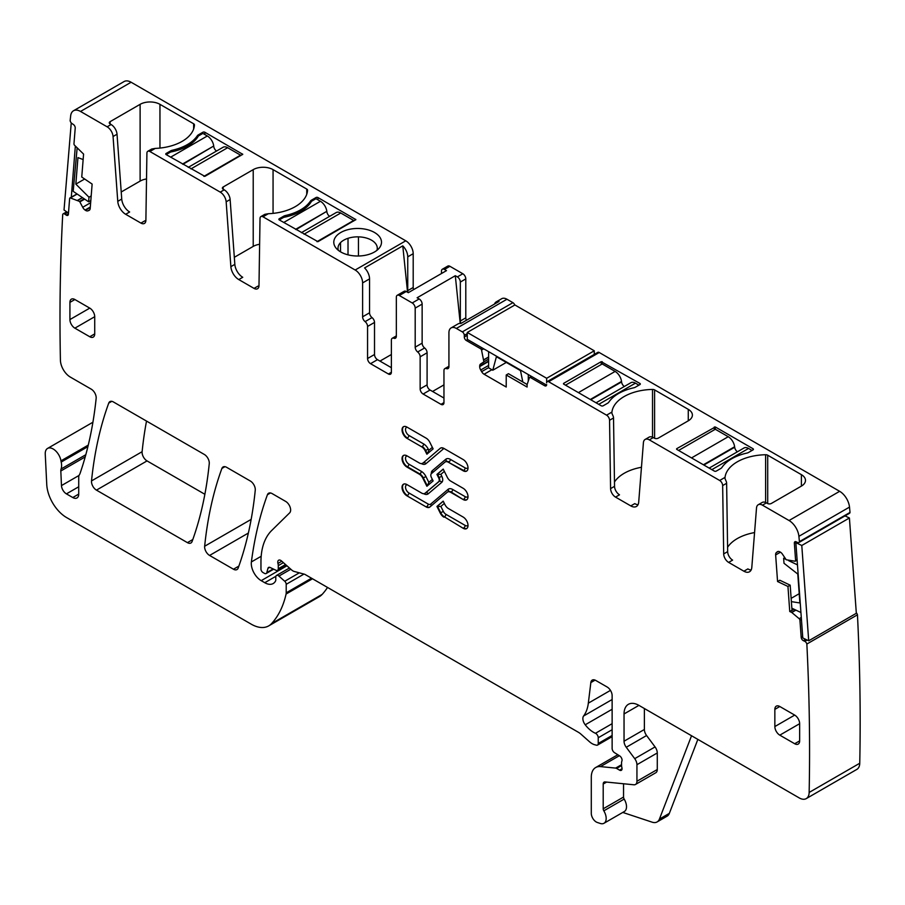 <?xml version="1.0" encoding="UTF-8"?>
<svg xmlns="http://www.w3.org/2000/svg" width="905" height="905" viewBox="0 0 905 905"><rect width="100%" height="100%" fill="white"/><g stroke="black" fill="none" stroke-linecap="round" stroke-linejoin="round"><path stroke-width="1.36" d="M678.603 450.452L715.312 429.264L728.242 436.719L691.533 457.919M737.451 451.776A4.208 2.432 -120 0 1 734.679 447.24L734.611 446.753A9.118 5.26 -120 0 0 728.242 436.719M752.021 450.452L748.548 448.45A9.118 5.26 -120 0 0 743.989 447.998L709.169 468.1M565.501 385.157L602.21 363.957L615.129 371.423L578.419 392.612M624.348 386.48A4.208 2.432 -120 0 1 621.565 381.944L621.509 381.458A9.118 5.26 -120 0 0 615.129 371.423M638.919 385.157L635.446 383.154A9.118 5.26 -120 0 0 630.887 382.702L596.067 402.804M170.626 157.176L207.336 135.976L202.867 133.408L198.399 135.976A43.497 25.114 0 0 1 170.626 152.017L166.158 154.597A1.403 0.815 180 0 1 165.751 154.02A1.403 0.815 180 0 1 166.158 153.454L170.626 150.875A4.91 2.839 180 0 1 172.335 150.23A43.497 25.114 180 0 0 197.29 135.818A4.91 2.839 180 0 1 198.399 134.834L202.867 132.254A1.403 0.815 180 0 1 204.858 132.254L242.755 154.314L204.858 176.362L166.158 154.597L166.158 153.454M207.336 135.976A9.118 5.26 60 0 1 213.716 146.022L182.957 164.291M216.544 151.033A4.208 2.432 60 0 1 213.772 146.508M188.263 167.357L223.094 147.255A9.118 5.26 60 0 1 227.653 147.707L240.572 155.174L203.863 176.362M240.572 155.739L240.572 155.174M283.729 222.472L320.438 201.283L315.969 198.704L311.512 201.283A43.497 25.114 0 0 1 283.729 217.324L279.26 219.904A1.403 0.815 180 0 1 278.853 219.327A1.403 0.815 180 0 1 279.26 218.75L283.729 216.171A4.91 2.839 180 0 1 285.437 215.537A43.497 25.114 180 0 0 310.404 201.125A4.91 2.839 180 0 1 311.512 200.141L315.969 197.561A1.403 0.815 180 0 1 317.96 197.561L355.869 219.61L317.96 241.669L279.26 219.904L279.26 218.75M320.438 201.283A9.118 5.26 60 0 1 326.818 211.318L296.059 229.599M329.658 216.34A4.208 2.432 60 0 1 326.875 211.804M301.376 232.664L336.196 212.562A9.118 5.26 60 0 1 340.755 213.014L353.674 220.469L316.965 241.669M353.674 221.046L353.674 220.469M83.136 159.552L77.943 157.606L75.839 184.111L84.663 179.009M75.839 184.111L88.984 197.222L88.622 201.815L73.181 191.34L77.14 148.024M88.984 197.222L91.19 195.944M88.622 201.815L90.828 200.548M71.246 122.899L64.029 210.005L68.486 213.026M75.341 146.112L71.28 197.437M522.819 382.001L520.499 370.631L496.404 356.717L492.784 370.236L488.61 367.826L488.61 351.649M528.294 374.557L528.294 381.039M492.784 370.236L506.302 362.43M546.586 385.123L467.274 339.33L467.274 332.452L546.654 378.279L594.268 350.789L594.268 354.421M594.268 350.789L514.9 304.962L467.274 332.452M546.654 378.279L546.654 382.86A2.806 1.618 -120 0 1 547.231 381.582A2.806 1.618 -120 0 1 548.634 381.718L606.576 415.169A4.208 2.432 -120 0 1 609.551 420.271L610.581 488.61A7.014 4.05 -120 0 0 615.536 497.105L630.796 505.906A11.222 6.482 -120 0 0 636.407 506.472A11.222 6.482 -120 0 0 638.704 502.105L643.41 442.715A8.417 4.864 -120 0 1 645.129 439.445A8.417 4.864 -120 0 1 649.338 439.864L719.679 480.476A4.208 2.432 -120 0 1 722.654 485.566L723.683 553.917A7.014 4.05 -120 0 0 728.638 562.401L743.899 571.213A11.222 6.482 -120 0 0 749.51 571.768A11.222 6.482 -120 0 0 751.806 567.412L756.512 508.01A8.417 4.864 -120 0 1 758.232 504.741A8.417 4.864 -120 0 1 762.44 505.16L789.047 520.522A14.028 8.1 -120 0 1 798.9 536.326A2173.425 1254.839 -120 0 1 799.409 541.643A2.806 1.618 -120 0 1 798.866 542.548A2.806 1.618 -120 0 1 797.633 542.491L796.151 541.79A2.806 1.618 -120 0 0 794.918 541.744A2.806 1.618 -120 0 0 794.352 543.226L795.597 560.41A1.403 0.815 -120 0 1 795.314 561.157A1.403 0.815 -120 0 1 794.997 561.213L786.207 559.765L782.531 554.301A4.91 2.839 -120 0 0 779.997 551.914L779.658 551.756A4.91 2.839 -120 0 0 777.497 551.677A4.91 2.839 -120 0 0 777.293 551.812L776.433 552.491A4.91 2.839 -120 0 0 775.642 554.957L777.565 581.519L787.95 586.463L789.76 611.531L791.999 610.253L790.178 585.173L787.95 586.463M791.14 598.363L799.206 593.703M791.377 601.633L799.873 602.968L797.78 574.053L784.001 563.283L783.64 558.272L784.703 557.661M800.925 612.515L791.852 608.183M797.475 564.867L788.662 560.67M785.755 559.279L783.64 558.272M845.01 515.895L849.41 517.988L856.334 613.285L808.708 640.785L801.785 545.489L849.41 517.988M808.708 640.785L802.78 637.957L795.857 542.661L801.785 545.489M795.857 542.661L796.819 542.106M824.183 527.932L818.222 531.359M306.75 194.315L306.75 189.077A2.806 1.618 180 0 1 307.564 190.231A2.806 1.618 180 0 1 307.564 190.276A42.094 24.299 180 0 1 268.344 213.716L262.993 216.804L355.167 270.018L405.768 240.809L131.112 82.242A14.028 8.1 -120 0 0 124.098 81.541L73.497 110.761A14.028 8.1 -120 0 0 70.669 115.874A2173.425 1254.839 -120 0 0 70.149 120.614A2.806 1.618 -120 0 0 71.936 123.51L73.418 124.517A2.806 1.618 -120 0 1 75.217 128.046L73.972 143.782A1.403 0.815 -120 0 0 74.572 145.286L83.577 154.076L81.755 177.041L92.129 184.077L90.206 208.422A4.91 2.839 -120 0 1 89.188 210.322A4.91 2.839 -120 0 1 88.973 210.435L89.403 210.186M131.112 82.242L80.522 111.451A14.028 8.1 -120 0 0 73.497 110.761M80.522 111.451L107.129 126.813A8.417 4.864 -120 0 1 113.057 136.519L117.763 201.351A11.222 6.482 -120 0 0 125.671 214.281L140.931 223.094A7.014 4.05 -120 0 0 144.438 223.433A7.014 4.05 -120 0 0 145.886 220.322L146.915 153.16A4.208 2.432 -120 0 1 147.786 151.293L151.723 149.02L155.241 148.409L149.891 151.508L220.232 192.12A8.417 4.864 -120 0 1 226.16 201.815L230.866 266.647A11.222 6.482 -120 0 0 238.773 279.577L254.034 288.39A7.014 4.05 -120 0 0 257.54 288.74A7.014 4.05 -120 0 0 258.988 285.629L260.018 218.467A4.208 2.432 -120 0 1 260.889 216.6L264.86 214.304L268.344 213.716M113.057 136.519L117.028 134.223A8.417 4.864 60 0 0 111.089 124.528L110.105 123.951A2.806 1.618 180 0 1 109.279 122.809A2.806 1.618 180 0 1 110.105 121.666L110.105 123.951M146.52 178.975A14.028 8.1 0 0 0 140.117 181.091L140.117 104.335L110.105 121.666M140.117 104.335A14.028 8.1 180 0 1 159.959 104.335L159.959 148.069M193.647 129.008L193.647 123.781L159.959 104.335M193.647 123.781A2.806 1.618 180 0 1 194.462 124.924A2.806 1.618 180 0 1 194.462 124.981A42.094 24.299 180 0 1 155.241 148.409M226.16 201.815L230.13 199.53A8.417 4.864 60 0 0 224.202 189.824L223.207 189.258A2.806 1.618 180 0 1 222.381 188.104A2.806 1.618 180 0 1 223.207 186.962L223.207 189.258M259.622 244.282A14.028 8.1 0 0 0 253.219 246.398L253.219 169.631L223.207 186.962M253.219 169.631A14.028 8.1 180 0 1 273.061 169.631L273.061 213.376M306.75 189.077L273.061 169.631M334.76 238.366A23.858 13.767 180 0 1 364.364 229.022A23.858 13.767 180 0 1 380.53 246.115A23.858 13.767 180 0 1 379.421 247.857A23.858 13.767 180 0 1 357.645 256.013A23.858 13.767 180 0 1 335.868 247.857A23.858 13.767 180 0 1 334.76 238.366M77.163 194.043L70.398 197.946L79.606 201.453L82.717 207.279A4.91 2.839 -120 0 0 85.07 210.051L85.421 210.288A4.91 2.839 -120 0 0 87.955 210.831L88.973 210.435M70.398 197.946A1.403 0.815 -120 0 0 69.923 197.98A1.403 0.815 -120 0 0 69.64 198.523L68.384 214.259A2.806 1.618 -120 0 1 67.818 215.356A2.806 1.618 -120 0 1 66.235 215.107L64.753 214.1A2.806 1.618 -120 0 0 63.18 213.852A2.806 1.618 -120 0 0 62.717 214.417A2173.425 1254.839 -120 0 0 60.409 359.907A14.028 8.1 -120 0 0 60.42 360.179A14.028 8.1 -120 0 0 70.341 377.091L91.224 389.15A7.014 4.05 -120 0 1 96.156 398.37A510.737 294.872 -120 0 1 80.104 473.292A14.028 8.1 -120 0 1 79.357 474.842A7.014 4.05 -120 0 0 78.724 477.263L78.724 494.096L72.773 497.535A8.417 4.864 -120 0 0 76.982 497.954A8.417 4.864 -120 0 0 78.724 494.096M85.828 454.706L61.076 468.994A7.014 4.05 -120 0 0 60.816 470.996L61.472 485.589A7.014 4.05 -120 0 0 66.427 493.87L72.773 497.535M61.076 468.994A14.028 8.1 -120 0 0 61.189 462.059A14.028 8.1 -120 0 1 60.963 460.86A11.222 6.482 -120 0 0 55.477 450.713A11.222 6.482 -120 0 0 47.558 448.428A11.222 6.482 -120 0 0 45.25 454.118L46.755 484.548A28.066 16.2 -120 0 0 66.563 517.547L251.183 624.145A35.08 20.249 -120 0 0 268.728 625.875A35.08 20.249 -120 0 0 271.545 623.613A133.295 76.959 -120 0 0 286.082 594.031A7.014 4.05 -120 0 0 286.206 592.832L286.206 584.313A2.806 1.618 -120 0 0 284.736 581.259L278.91 576.089A3.507 2.025 -120 0 0 276.523 575.444A3.507 2.025 -120 0 0 275.787 577.051L275.787 579.913A3.507 2.025 -120 0 1 275.561 580.987A16.833 9.717 -120 0 1 273.186 583.544A16.833 9.717 -120 0 1 264.758 582.718L261.206 580.659A14.028 8.1 -120 0 1 251.386 561.937A491.087 283.536 -120 0 1 267.428 494.73A7.014 4.05 -120 0 1 268.604 493.248A7.014 4.05 -120 0 1 272.111 493.587L285.663 501.415A7.014 4.05 -120 0 1 290.098 507.117A7.014 4.05 -120 0 1 289.657 512.852L271.658 530.534A77.174 44.56 -120 0 0 260.957 561.835L260.957 569.064A2.806 1.618 -120 0 0 262.948 572.503L264.407 573.34A3.507 2.025 -120 0 0 266.161 573.521A3.507 2.025 -120 0 0 266.805 572.605L267.948 568.34A3.507 2.025 -120 0 1 268.581 567.435A3.507 2.025 -120 0 1 270.12 567.492L276.014 570.297A3.507 2.025 -120 0 0 277.541 570.354A3.507 2.025 -120 0 0 278.276 568.747L278.276 565.625A7.014 4.05 -120 0 0 277.959 563.453A4.208 2.432 -120 0 1 278.649 560.218A4.208 2.432 -120 0 1 281.523 560.987L291.67 569.992A7.014 4.05 -120 0 0 294.238 571.474L304.091 574.109A7.014 4.05 -120 0 1 305.37 574.652L578.374 732.269A14.028 8.1 -120 0 1 580.942 734.147L589.517 741.761A14.028 8.1 -120 0 0 594.653 744.725L596.406 745.188A3.507 2.025 -120 0 0 597.515 745.087A3.507 2.025 -120 0 0 598.239 743.48L598.239 737.745A3.507 2.025 -120 0 0 595.467 733.299A22.455 12.964 -120 0 1 585.218 724.792A7.014 4.05 -120 0 1 583.589 716.002A49.108 28.349 -120 0 0 588.329 703.162L590.841 682.585A7.014 4.05 -120 0 1 592.255 680.096A7.014 4.05 -120 0 1 595.762 680.447L607.176 687.031A7.014 4.05 -120 0 1 612.131 695.628L612.131 748.446A3.507 2.025 -120 0 0 614.518 752.677L619.676 755.901A3.507 2.025 -120 0 1 621.893 761.071A7.014 4.05 -120 0 0 621.554 762.926L621.554 765.347A7.014 4.05 -120 0 0 621.893 767.598A3.507 2.025 -120 0 1 621.328 770.325A3.507 2.025 -120 0 1 619.574 770.155L616.599 768.436A3.507 2.025 -120 0 0 615.649 768.096L600.479 766.603A21.041 12.15 -120 0 0 595.66 767.542A21.041 12.15 -120 0 0 591.293 777.169L591.293 813.403A7.014 4.05 -120 0 0 597.289 822.464L600.287 823.46A10.521 6.075 -120 0 0 603.997 823.267A10.521 6.075 -120 0 0 603.827 810.835A2.806 1.618 -120 0 1 603.205 808.799L603.205 784.047A4.208 2.432 -120 0 1 604.076 782.124A4.208 2.432 -120 0 1 605.038 781.931L633.873 784.782A7.014 4.05 -120 0 0 635.48 784.477A7.014 4.05 -120 0 0 636.939 781.264L636.939 764.702A7.014 4.05 -120 0 0 634.722 758.662L626.249 747.27A7.014 4.05 -120 0 1 624.043 741.218L624.043 713.955A21.041 12.15 -120 0 1 628.398 704.316A21.041 12.15 -120 0 1 638.919 705.368L799.228 797.916A14.028 8.1 -120 0 0 806.242 798.617A14.028 8.1 -120 0 0 809.149 792.452A2173.425 1254.839 -120 0 0 806.853 644.032A2.806 1.618 -120 0 0 804.817 641.362L803.335 640.661A2.806 1.618 -120 0 1 801.185 637.335L799.93 620.151A1.403 0.815 -120 0 0 799.172 618.692L791.66 612.391L795.733 610.038M789.76 611.531L791.66 612.391M546.156 384.874L544.663 385.734A2.806 1.618 -120 0 0 546.066 385.869A2.806 1.618 -120 0 0 546.654 384.58M544.663 385.734L530.353 377.464A1.403 0.815 -120 0 0 529.651 377.396A1.403 0.815 -120 0 0 529.414 377.713L527.083 384.659L527.095 387.046L506.223 374.987L508.452 373.697L527.14 384.489M483.711 348.821L481.539 350.077L483.892 361.864L480.702 363.946A4.91 2.839 -120 0 0 479.684 366.197L479.684 366.593A4.91 2.839 -120 0 0 480.702 370.021L481.641 371.65A4.91 2.839 -120 0 0 484.096 374.24L506.223 387.023L506.223 374.987M481.539 350.077A1.403 0.815 -120 0 0 480.6 348.742L466.29 340.472A2.806 1.618 -120 0 1 464.299 337.045L464.299 335.325A2.806 1.618 -120 0 0 462.319 331.886L456.369 328.447A10.521 6.075 -120 0 0 451.097 327.927A10.521 6.075 -120 0 0 448.925 332.746L448.925 366.638A4.208 2.432 -120 0 1 448.054 368.561A4.208 2.432 -120 0 1 446.448 368.595A4.208 2.432 -120 0 0 444.83 368.618A4.208 2.432 -120 0 0 443.959 370.552L443.959 402.623A4.208 2.432 -120 0 1 443.088 404.558A4.208 2.432 -120 0 1 440.984 404.343L423.121 394.037L430.067 390.021A4.208 2.432 60 0 1 427.092 384.874L427.092 352.792A4.208 2.432 60 0 0 424.615 347.973A4.208 2.432 -120 0 1 422.137 343.153L422.137 304.103A4.208 2.432 -120 0 0 419.162 298.944L417.115 297.768L455.306 275.708L457.353 276.896A4.208 2.432 -120 0 1 460.328 282.055L465.792 278.898A4.208 2.432 -120 0 0 462.817 273.74L457.353 276.896M422.137 343.153L415.191 347.158A4.208 2.432 -120 0 0 417.669 351.977A4.208 2.432 -120 0 1 420.146 356.808L420.146 388.879A4.208 2.432 -120 0 0 423.121 394.037M415.191 347.158L415.191 308.107A4.208 2.432 -120 0 0 412.216 302.96L419.162 298.944M396.333 335.902L392.25 338.266A4.208 2.432 -120 0 1 393.856 338.232A4.208 2.432 -120 0 0 395.462 338.199A4.208 2.432 -120 0 0 396.333 336.275L396.333 297.225A4.208 2.432 -120 0 1 397.216 295.302A4.208 2.432 -120 0 1 399.32 295.505L412.216 302.96M392.25 338.266A4.208 2.432 -120 0 0 391.379 340.19L391.379 372.272L388.403 373.991A4.208 2.432 -120 0 0 390.507 374.195A4.208 2.432 -120 0 0 391.379 372.272M388.403 373.991L370.541 363.674L377.487 359.67L391.379 367.69M355.167 270.018A10.521 6.075 -120 0 1 362.611 282.903L362.611 316.807A4.208 2.432 -120 0 0 365.088 321.626A4.208 2.432 -120 0 1 367.566 326.445L367.566 358.516A4.208 2.432 -120 0 0 370.541 363.674M262.993 216.804A4.208 2.432 -120 0 0 260.889 216.6M149.891 151.508A4.208 2.432 -120 0 0 147.786 151.293M406.911 438.292A6.878 3.971 -120 0 1 402.408 432.228A6.878 3.971 -120 0 1 403.472 426.719A6.878 3.971 -120 0 1 406.911 427.058L426.153 438.167A6.731 3.892 -120 0 1 429.852 442.353L433.122 448.88L426.866 454.197L425.124 450.724A6.312 3.643 -120 0 0 421.662 446.798L406.911 438.292L421.662 446.798M440.215 512.988L436.945 506.449L443.201 501.144L444.932 504.617A6.312 3.643 -120 0 0 448.405 508.531L463.156 517.049A6.878 3.971 -120 0 1 467.647 523.113A6.878 3.971 -120 0 1 466.595 528.622A6.878 3.971 -120 0 1 463.156 528.271L444.412 516.879A6.731 3.892 60 0 1 440.701 512.705L440.215 512.988A6.731 3.892 -120 0 0 443.914 517.162M238.151 568.08A491.087 283.536 -120 0 0 255.255 490.205A7.014 4.05 -120 0 0 250.323 481.008L226.578 467.297A7.014 4.05 -120 0 0 223.071 466.957A7.014 4.05 -120 0 0 221.895 468.439A491.087 283.536 -120 0 0 204.654 546.235A7.014 4.05 -120 0 0 209.587 555.444L233.456 569.222A7.014 4.05 -120 0 0 236.963 569.573A7.014 4.05 -120 0 0 238.151 568.08M108.736 403.11A491.087 283.536 -120 0 0 91.518 480.917A7.014 4.05 -120 0 0 96.45 490.125L187.414 542.638A7.014 4.05 -120 0 0 190.921 542.989A7.014 4.05 -120 0 0 192.098 541.495A491.087 283.536 -120 0 0 209.259 463.654A7.014 4.05 -120 0 0 204.326 454.457L113.419 401.967A7.014 4.05 -120 0 0 109.912 401.616A7.014 4.05 -120 0 0 108.736 403.11L111.779 401.345M799.647 740.878L799.647 723.695A7.014 4.05 -120 0 0 794.692 715.097L774.85 726.557A7.014 4.05 -120 0 0 779.805 735.154L794.692 743.74A7.014 4.05 -120 0 0 798.199 744.091A7.014 4.05 -120 0 0 799.647 740.878L794.692 743.74M794.692 715.097L779.805 706.511A7.014 4.05 -120 0 0 776.298 706.16A7.014 4.05 -120 0 0 774.85 709.373L774.85 726.557M94.72 333.888L89.765 336.751A7.014 4.05 -120 0 0 93.272 337.101A7.014 4.05 -120 0 0 94.72 333.888L94.72 316.705A7.014 4.05 -120 0 0 89.765 308.119L69.923 319.567A7.014 4.05 -120 0 0 74.877 328.164L94.72 316.705M89.765 336.751L74.877 328.164M89.765 308.119L74.877 299.521A7.014 4.05 -120 0 0 71.371 299.17A7.014 4.05 -120 0 0 69.923 302.383L69.923 319.567M450.724 492.343L451.222 492.048A6.312 3.643 -120 0 0 448.066 491.743L447.568 492.026A6.312 3.643 -120 0 1 450.724 492.343L463.156 499.526A6.878 3.971 -120 0 0 466.595 499.865A6.878 3.971 -120 0 0 467.647 494.356A6.878 3.971 -120 0 0 463.156 488.293L450.724 481.109A6.312 3.643 -120 0 1 447.251 477.195L443.201 469.084L436.945 474.401L440.848 474.356L441.798 476.256L438.654 477.806L436.945 474.401M447.568 492.026A6.312 3.643 -120 0 0 447.251 492.252L429.852 507.015A6.731 3.892 -120 0 1 429.524 507.241A6.731 3.892 -120 0 1 426.153 506.913L406.911 495.793L426.153 506.913M425.056 493.236A6.312 3.643 -120 0 0 425.316 493.112L424.818 493.406A6.312 3.643 -120 0 1 421.662 493.089L406.911 484.571A6.878 3.971 -120 0 0 403.472 484.232A6.878 3.971 -120 0 0 402.408 489.741A6.878 3.971 -120 0 0 406.911 495.793M424.818 493.406A6.312 3.643 -120 0 0 425.124 493.18L438.654 481.709A3.79 2.183 -120 0 0 438.654 477.806M422.816 463.089A6.312 3.643 -120 0 1 422.499 463.303A6.312 3.643 -120 0 1 419.343 462.998L406.911 455.815A6.878 3.971 -120 0 0 403.472 455.475A6.878 3.971 -120 0 0 402.408 460.984A6.878 3.971 -120 0 0 406.911 467.037L419.343 474.22A6.312 3.643 -120 0 1 422.816 478.134L426.866 486.245L433.122 480.94L431.414 477.523A3.79 2.183 -120 0 1 431.414 473.632L444.932 462.15A6.312 3.643 -120 0 1 445.249 461.935A6.312 3.643 -120 0 1 448.405 462.251L463.156 470.77A6.878 3.971 -120 0 0 466.595 471.109A6.878 3.971 -120 0 0 467.647 465.6A6.878 3.971 -120 0 0 463.156 459.536L443.914 448.428A6.731 3.892 -120 0 0 440.543 448.088A6.731 3.892 -120 0 0 440.215 448.326L423.314 462.806A6.312 3.643 60 0 1 422.997 463.021A6.312 3.643 60 0 1 422.737 463.145M234.327 257.303L253.219 246.398M230.13 199.53L234.836 264.362A11.222 6.482 60 0 0 242.744 277.292L238.773 279.577M121.213 191.996L140.117 181.091M117.028 134.223L121.734 199.055A11.222 6.482 60 0 0 129.641 211.985L125.671 214.281M407.555 292.247L402.782 245.866L364.579 267.925A10.521 6.075 60 0 1 369.545 278.898L369.545 312.791A4.208 2.432 60 0 0 372.034 317.61L365.088 321.626M402.782 245.866A10.521 6.075 60 0 1 407.748 256.85L413.2 253.694A10.521 6.075 60 0 0 405.768 240.809M338.357 250.346A19.639 11.346 180 0 1 338.018 248.66A19.639 11.346 180 0 1 338.006 248.208A19.639 11.346 180 0 1 338.798 244.995A19.639 11.346 180 0 1 340.518 242.631A19.639 11.346 180 0 1 348.018 238.309A19.639 11.346 180 0 1 358.459 236.861A19.639 11.346 180 0 1 377.283 248.196A19.639 11.346 180 0 1 376.933 250.346M268.728 625.875L319.329 596.667A35.08 20.249 -120 0 0 322.146 594.404A133.295 76.959 -120 0 0 327.531 587.447M697.857 739.385L669.349 813.357A14.028 8.1 -120 0 1 667.042 816.208L657.12 821.932A14.028 8.1 -120 0 1 652.166 822.181L622.776 812.43M806.242 798.617L856.843 769.397A14.028 8.1 -120 0 0 859.75 763.243A2173.425 1254.839 -120 0 0 857.454 614.823L806.853 644.032M857.454 614.823A2.806 1.618 -120 0 0 856.3 612.798M790.178 585.173L779.805 580.229L777.565 581.519M798.866 542.548L849.467 513.327A2.806 1.618 -120 0 0 850.01 512.434L799.409 541.643M850.01 512.434A2173.425 1254.839 -120 0 0 849.501 507.105A14.028 8.1 -120 0 0 839.648 491.313L789.047 520.522M724.962 478.372L725.029 477.376A42.094 24.299 180 0 1 765.619 454.74A2.806 1.618 180 0 1 767.7 455.215L801.389 474.661A14.028 8.1 180 0 1 805.495 480.385A14.028 8.1 180 0 1 801.389 486.109L771.377 503.44A2.806 1.618 180 0 1 767.406 503.44L766.411 502.875A8.417 4.864 -120 0 0 762.202 502.456L758.232 504.741M547.231 381.582L597.832 352.362A2.806 1.618 -120 0 1 599.234 352.509L839.648 491.313M611.859 413.065L611.927 412.08A42.094 24.299 180 0 1 652.516 389.433A2.806 1.618 180 0 1 654.598 389.908L688.275 409.354A14.028 8.1 180 0 1 692.393 415.09A14.028 8.1 180 0 1 688.275 420.814L658.263 438.144A2.806 1.618 180 0 1 654.304 438.144L653.308 437.568A8.417 4.864 -120 0 0 649.1 437.149L645.129 439.445M563.521 383.437L601.214 361.672L639.914 383.437A1.403 0.815 180 0 1 640.321 384.014A1.403 0.815 180 0 1 639.914 384.58L635.446 387.159A4.91 2.839 180 0 1 633.738 387.804A43.497 25.114 180 0 0 608.782 402.216A4.91 2.839 180 0 1 607.662 403.2L603.205 405.779A1.403 0.815 180 0 1 601.214 405.779L563.521 384.014M676.623 449.31L714.328 471.075A1.403 0.815 180 0 0 716.308 471.075L720.776 468.496A4.91 2.839 180 0 0 721.885 467.512A43.497 25.114 180 0 1 746.84 453.1A4.91 2.839 180 0 0 748.548 452.466L753.017 449.887L753.017 448.733L715.312 426.968L715.312 429.264M715.312 426.968L676.623 448.733M753.017 448.733A1.403 0.815 180 0 1 753.424 449.31A1.403 0.815 180 0 1 753.017 449.887M514.73 305.064A2.806 1.618 -120 0 0 512.92 302.666L462.319 331.886M456.369 328.447L506.958 299.238L512.92 302.666M506.958 299.238A10.521 6.075 -120 0 0 501.698 298.707L496.245 301.863A10.521 6.075 -120 0 0 494.492 304.069M451.097 327.927L458.043 323.911A10.521 6.075 -120 0 1 460.837 323.504L499.04 301.444A10.521 6.075 -120 0 0 496.245 301.863M460.939 323.436A4.208 2.432 60 0 1 460.328 321.004L460.328 282.055M466.403 320.291A4.208 2.432 60 0 1 465.792 317.847L465.792 278.898M441.482 273.525L441.482 271.161A4.208 2.432 60 0 1 442.353 269.238A4.208 2.432 60 0 1 444.457 269.452L446.504 270.629L408.302 292.677L406.255 291.501A4.208 2.432 60 0 0 404.15 291.297L397.216 295.302M442.353 269.238L447.805 266.093A4.208 2.432 60 0 1 449.909 266.296L462.817 273.74M413.664 289.589A4.208 2.432 -120 0 1 413.2 287.496L407.748 290.641A4.208 2.432 -120 0 0 408.144 292.587M413.2 287.496L413.2 253.694M407.748 290.641L407.748 256.85M146.52 421.074A491.087 283.536 -120 0 0 142.119 451.697A7.014 4.05 -120 0 0 147.04 460.905L204.869 494.288M258.909 286.523A7.014 4.05 60 0 1 258.004 286.104L254.034 288.39M145.807 221.227A7.014 4.05 60 0 1 144.891 220.797L140.931 223.094M603.997 823.267L624.337 811.525A10.521 6.075 -120 0 0 624.167 799.092L603.827 810.835M623.545 783.764L623.545 797.056A2.806 1.618 -120 0 0 624.167 799.092M635.48 784.477L655.82 772.734A7.014 4.05 -120 0 0 657.279 769.522L657.279 752.96A7.014 4.05 -120 0 0 655.062 746.919L646.589 735.527L626.249 747.27M644.383 708.513L644.383 729.475A7.014 4.05 -120 0 0 646.589 735.527M743.899 571.213L747.869 568.917A11.222 6.482 -120 0 0 751.139 569.992M754.566 532.57A42.094 24.299 0 0 0 727.586 547.299M724.962 478.44L725.787 480.453A4.208 2.432 -120 0 1 726.625 483.281L727.654 551.62A7.014 4.05 -120 0 0 732.609 560.116L728.638 562.401M630.796 505.906L634.767 503.621A11.222 6.482 -120 0 0 638.025 504.696M641.464 467.274A42.094 24.299 0 0 0 614.484 482.003M611.859 413.132L612.674 415.146A4.208 2.432 -120 0 1 613.522 417.974L614.54 486.324A7.014 4.05 -120 0 0 619.506 494.809L615.536 497.105M443.959 398.042L430.067 390.021M367.566 326.445L374.512 322.429L374.512 354.511A4.208 2.432 -120 0 0 377.487 359.67M374.512 322.429A4.208 2.432 -120 0 0 372.034 317.61M436.945 506.449L440.848 506.415L443.348 511.427L440.701 512.705L437.443 506.167L443.246 501.234M379.964 361.095L391.379 354.511M657.12 821.932A14.028 8.1 -120 0 0 659.428 819.082L691.544 735.742M460.226 323.424L455.306 275.708M443.959 384.874L432.556 391.458M427.364 453.903L428.846 450.317L428.269 449.163L425.622 450.43A6.312 3.643 -120 0 0 422.16 446.516A2.104 1.21 120 0 0 423.642 443.936L408.89 435.418A2.104 1.21 -60 0 1 407.397 437.997A6.878 3.971 -120 0 1 402.985 432.171A6.878 3.971 -120 0 1 403.721 426.594M427.364 485.962L428.846 482.376L432.352 479.401M748.548 448.45L711.839 469.65M734.679 447.24L703.864 465.034M703.411 464.774L734.611 446.753M635.446 383.154L598.737 404.343M621.565 381.944L590.75 399.739M590.298 399.478L621.509 381.458M182.505 164.031L213.716 146.022M190.944 168.907L227.653 147.707M295.607 229.338L326.818 211.318M304.046 234.203L340.755 213.014M111.089 124.528L107.129 126.813M224.202 189.824L220.232 192.12M362.611 282.903L369.545 278.898M242.551 154.02L242.551 154.597M204.858 132.254L204.858 134.551M202.867 132.254L202.867 133.408M198.399 134.834L198.399 135.976M197.29 137.718L197.29 135.818M172.335 151.678L172.335 150.23M170.626 152.017L170.626 150.875M355.665 219.904L355.665 219.327M317.96 197.561L317.96 199.847M315.969 197.561L315.969 198.704M311.512 200.141L311.512 201.283M310.404 203.014L310.404 201.125M285.437 216.974L285.437 215.537M283.729 217.324L283.729 216.171M87.955 210.831L89.776 209.779M85.421 210.288L90.274 207.483M85.07 210.051L90.308 207.03M82.717 207.279L90.658 202.697M79.945 201.849L84.663 199.134M79.606 201.453L84.188 198.806M77.909 200.31L82.491 197.663M77.751 200.231L82.366 197.573M68.418 213.84L66.235 215.107M67.626 212.437L64.753 214.1M88.283 445.09L60.963 460.86M87.909 446.629L61.189 462.059M322.146 594.404L271.545 623.613M312.508 578.77L286.082 594.031M311.524 578.205L286.206 592.832M303.956 574.075L286.206 584.313M299.329 572.831L284.736 581.259M290.81 569.222L278.91 576.089M275.901 576.281L264.758 582.718M286.953 565.795L261.206 580.659M261.183 556.281L251.386 561.937M270.482 492.965L267.428 494.73M273.152 568.94L266.805 572.605M269.701 567.333L267.948 568.34M285.539 564.55L278.276 568.747M283.401 562.661L278.276 565.625M281.794 561.236L277.959 563.453M612.131 735.46L598.239 743.48M612.131 729.724L598.239 737.745M612.131 723.672L595.467 733.299M612.131 709.26L585.218 724.792M612.131 699.52L583.589 716.002M610.468 690.379L588.329 703.162M595.117 680.119L590.841 682.585M622.052 768.718L619.574 770.155M621.565 765.562L616.599 768.436M621.554 764.691L615.649 768.096M619.359 755.698L600.479 766.603M859.75 763.243L809.149 792.452M807.124 640.027L804.817 641.362M805.642 639.326L803.335 640.661M802.667 636.475L801.185 637.335M801.423 619.292L799.93 620.151M801.287 617.47L799.172 618.692M791.818 612.493L795.914 610.117M789.963 611.576L794.036 609.223M791.999 610.219L793.866 609.144L791.999 610.219M791.943 609.563L793.21 608.827M791.92 609.212L792.859 608.669M775.642 554.957L780.461 552.174M776.433 552.491L778.255 551.45M797.079 559.55L795.597 560.41M796.536 541.971L794.352 543.226M849.501 507.105L798.9 536.326M725.029 477.376L719.679 480.476M766.411 502.875L762.44 505.16M599.234 352.509L548.634 381.718M611.927 412.08L606.576 415.169M653.308 437.568L649.338 439.864M531.846 376.604L530.353 377.464M484.096 374.24L491.913 369.726M481.641 371.65L488.61 367.622M480.702 370.021L488.61 365.45M479.684 366.593L488.61 361.446M479.684 366.197L488.61 361.038M480.702 363.946L483.756 362.181M483.892 361.864L488.61 359.138M483.892 359.896L488.61 357.181M483.87 359.704L488.61 356.977M482.082 347.882L480.6 348.742M467.772 339.613L466.29 340.472M467.274 335.325L464.299 337.045M467.274 333.606L464.299 335.325M460.328 321.004L465.792 317.847M444.457 269.452L449.909 266.296M399.32 295.505L406.255 291.501M192.81 539.527L187.414 542.638M147.04 460.905L96.45 490.125M142.119 451.697L91.518 480.917M248.366 533.056L209.587 555.444M251.16 519.391L204.654 546.235M224.949 466.675L221.895 468.439M238.852 566.111L233.456 569.222M230.866 266.647L234.836 264.362M117.763 201.351L121.734 199.055M66.427 493.87L78.724 486.766M79.04 475.442L61.472 485.589M60.816 470.996L85.217 456.912M623.545 797.056L603.205 808.799M606.599 782.09L603.205 784.047M657.279 769.522L636.939 781.264M657.279 752.96L636.939 764.702M655.062 746.919L634.722 758.662M644.383 729.475L624.043 741.218M638.919 705.368L624.043 713.955M727.654 551.62L723.683 553.917M726.625 483.281L722.654 485.566M614.54 486.324L610.581 488.61M613.522 417.974L609.551 420.271M448.88 367.181L446.448 368.595M440.984 404.343L443.959 402.623M420.146 388.879L427.092 384.874M420.146 356.808L427.092 352.792M417.669 351.977L424.615 347.973M415.191 308.107L422.137 304.103M393.856 338.232L396.3 336.83M374.512 354.511L367.566 358.516M362.611 316.807L369.545 312.791M427.307 453.812L425.622 450.43L425.124 450.724M463.156 528.271L444.412 516.879A2.104 1.21 -60 0 0 445.894 514.3L465.147 525.409A2.104 1.21 -60 0 1 463.654 527.988A6.878 3.971 60 0 0 466.833 528.463M779.805 706.511L774.85 709.373M799.647 723.695L779.805 735.154M74.877 299.521L69.923 302.383M466.833 499.707A6.878 3.971 -120 0 1 463.654 499.232A2.104 1.21 -60 0 0 465.147 496.653L452.704 489.481A2.104 1.21 120 0 1 451.222 492.048L463.156 499.526M403.721 484.107A6.878 3.971 -120 0 0 402.985 489.684A6.878 3.971 -120 0 0 407.397 495.51A2.104 1.21 120 0 0 408.89 492.931L428.144 504.051A2.104 1.21 -60 0 1 426.651 506.63A6.731 3.892 -120 0 0 429.762 507.083M423.71 493.7A8.417 4.864 -120 0 0 428.269 493.779A2.104 1.708 -130.3 0 0 425.622 492.897L439.151 481.415A3.79 2.183 -120 0 0 439.151 477.523L437.443 474.107L443.246 469.186M438.654 481.709L439.151 481.415A2.104 1.708 49.7 0 1 441.798 482.308A5.894 3.405 -120 0 0 441.798 476.256M463.156 470.77L463.654 470.476A6.878 3.971 60 0 0 466.833 470.951M448.405 462.251L463.654 470.476A2.104 1.21 -60 0 0 465.147 467.896A4.774 2.749 -120 0 0 468.021 467.704M445.509 461.81A6.312 3.643 60 0 1 445.746 461.652A6.312 3.643 60 0 1 448.903 461.957A2.104 1.21 120 0 0 450.396 459.378L465.147 467.896M422.816 478.134L423.314 477.851L427.307 485.872M419.343 474.22L419.841 473.937A6.312 3.643 60 0 1 423.314 477.851L425.95 476.573L428.846 482.376M406.911 467.037L407.397 466.754A6.878 3.971 60 0 1 402.985 460.928A6.878 3.971 60 0 1 403.721 455.351M419.841 473.937L407.397 466.754A2.104 1.21 -60 0 0 408.89 464.175L421.323 471.358A2.104 1.21 120 0 1 419.841 473.937M440.215 448.326L423.314 462.806A2.104 1.708 -130.3 0 1 425.95 463.688A8.417 4.864 -120 0 1 421.391 463.609M444.163 448.575A4.627 2.67 -120 0 0 443.348 448.925A2.104 1.708 -130.3 0 0 440.701 448.043A6.731 3.892 60 0 1 440.803 447.964M340.518 251.828L340.518 242.631M348.018 254.837L348.018 238.309M358.459 256.002L358.459 236.861M669.349 813.357L659.428 819.082M688.275 409.354L688.275 420.814M654.598 389.908L654.598 438.292M652.516 389.433L652.516 437.172M801.389 474.661L801.389 486.109M767.7 455.215L767.7 503.587M765.619 454.74L765.619 502.479M639.914 383.437L639.914 384.58M602.21 361.672L602.21 363.957M601.214 361.672L601.214 364.534M714.328 426.968L714.328 429.83M432.352 447.342L428.846 450.317M428.269 449.163A8.417 4.864 -120 0 0 423.642 443.936M407.126 427.183A4.774 2.749 -120 0 0 405.644 430.712A4.774 2.749 -120 0 0 408.89 435.418M443.348 511.427A4.627 2.67 -120 0 0 445.894 514.3M444.355 503.44L440.848 506.415M465.147 525.409A4.774 2.749 -120 0 0 468.021 525.217M465.147 496.653A4.774 2.749 -120 0 0 468.021 496.46M447.998 491.777A2.104 1.708 49.7 0 0 448.077 489.356L430.678 504.119A2.104 1.708 -130.3 0 1 430.916 506.11M452.704 489.481A8.417 4.864 -120 0 0 448.077 489.356M428.144 504.051A4.627 2.67 -120 0 0 430.678 504.119M407.126 484.695A4.774 2.749 -120 0 0 405.644 488.225A4.774 2.749 -120 0 0 408.89 492.931M428.269 493.779L441.798 482.308M444.355 471.381L440.848 474.356M445.679 461.686A2.104 1.708 49.7 0 0 445.769 459.265A8.417 4.864 -120 0 1 450.396 459.378M432.477 472.727A2.104 1.708 49.7 0 0 432.239 470.736L445.769 459.265M432.239 470.736A5.894 3.405 -120 0 0 431.334 473.711M425.95 476.573A8.417 4.864 -120 0 0 421.323 471.358M407.126 455.939A4.774 2.749 -120 0 0 405.644 459.469A4.774 2.749 -120 0 0 408.89 464.175M443.348 448.925L425.95 463.688M76.97 193.908L69.923 197.98M66.699 211.815L63.18 213.852M92.91 422.239L47.558 448.428M289.43 568.001L276.523 575.444M273.672 569.177L266.161 573.521M286.353 565.274L277.541 570.354M612.131 736.647L597.515 745.087M617.821 754.736L595.66 767.542M797.124 560.105L795.314 561.157M531.427 376.367L529.651 377.396M444.83 368.618L448.925 366.265"/></g></svg>
